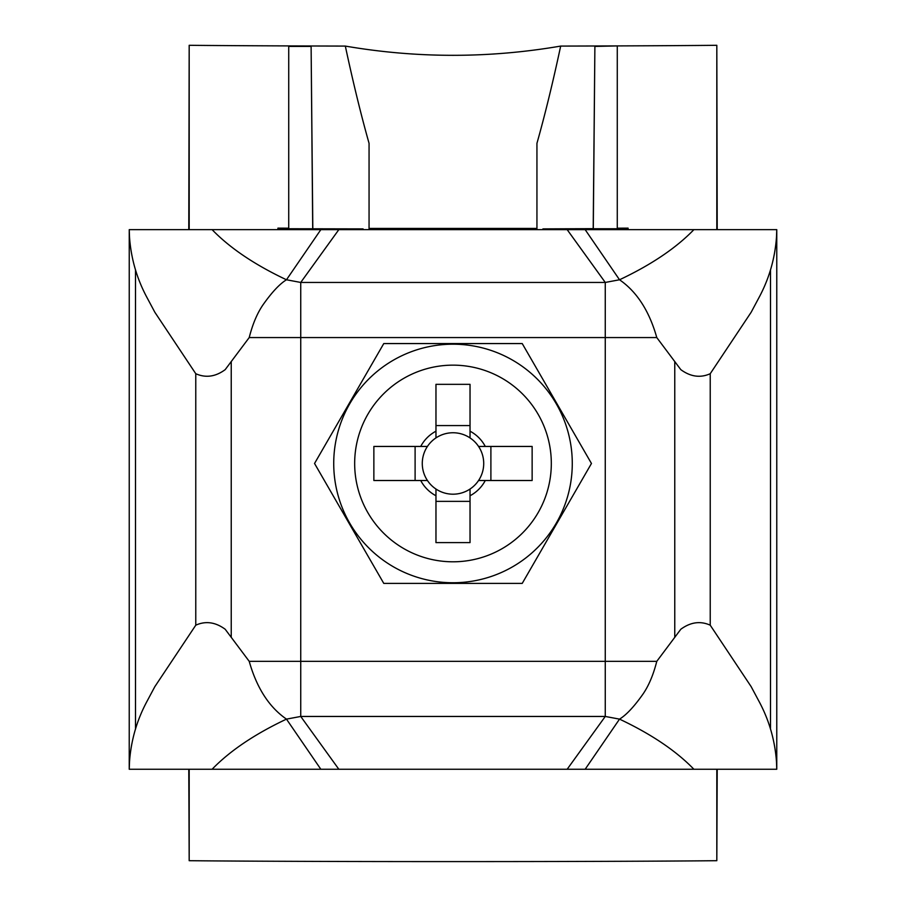 <?xml version="1.0" encoding="UTF-8"?>
<svg xmlns="http://www.w3.org/2000/svg" width="906" height="906" viewBox="0 0 906 906"><rect width="100%" height="100%" fill="white"/><g stroke="black" fill="none" stroke-linecap="round" stroke-linejoin="round"><path stroke-width="1.36" d="M320.837 769.251L212.106 769.251C229.943 750.825 254.733 734.109 286.477 719.126L300.735 716.453L338.833 769.251L320.837 769.251L286.477 719.126C269.139 707.178 256.726 687.926 249.218 661.335L300.735 661.335L300.735 716.453L605.265 716.453L567.167 769.251L585.163 769.251L619.523 719.126C626.261 715.015 634.03 706.748 642.818 694.324C648.696 685.865 653.351 674.868 656.782 661.335L680.814 629.251C690.553 622.116 700.361 620.757 710.225 625.185L751.165 686.657M656.782 337.564L680.814 369.648C690.576 376.794 700.383 378.142 710.225 373.714L751.165 312.242L758.809 297.915C769.047 279.014 774.936 258.72 776.499 237.032L776.759 229.648L585.163 229.648L619.523 279.773C636.861 291.721 649.274 310.973 656.782 337.564L605.265 337.564L605.265 282.446L567.167 229.648L585.163 229.648M585.163 769.251L776.759 769.251L776.499 761.867C774.936 740.179 769.047 719.885 758.809 700.984L751.165 686.669M656.782 661.335L605.265 661.335L605.265 337.564L300.735 337.564L300.735 282.446L338.833 229.648L320.837 229.648L286.477 279.773C279.739 283.884 271.97 292.151 263.182 304.575C257.304 313.034 252.649 324.031 249.218 337.564L300.735 337.564L300.735 661.335L605.265 661.335L605.265 716.453L619.523 719.126C651.267 734.109 676.057 750.825 693.894 769.251M338.833 769.251L567.167 769.251M320.837 229.648L212.106 229.648C229.943 248.074 254.733 264.79 286.477 279.773L300.735 282.446L605.265 282.446L619.523 279.773C651.267 264.79 676.057 248.074 693.894 229.648M338.833 229.648L567.167 229.648M212.106 769.251L129.241 769.251L129.501 761.867C131.064 740.179 136.953 719.885 147.191 700.984L154.835 686.657L195.775 625.185L195.775 373.714C205.707 378.13 215.503 376.771 225.186 369.648L249.218 337.564M249.218 661.335L225.186 629.251C215.424 622.105 205.617 620.757 195.775 625.185M212.106 229.648L129.241 229.648L129.501 237.032C131.064 258.72 136.953 279.014 147.191 297.915L154.835 312.242L195.775 373.714M129.23 769.251L129.241 229.648M134.666 229.648L130.724 229.648M776.77 769.251L776.77 229.648M771.334 769.251L775.276 769.251M710.225 373.714L710.225 625.185M354.665 463.476A98.335 98.335 0 0 0 502.162 548.628A98.335 98.335 0 0 0 502.162 378.323A98.335 98.335 0 0 0 354.665 463.476M333.725 463.476A119.275 119.275 0 0 0 512.637 566.771A119.275 119.275 0 0 0 512.637 360.18A119.275 119.275 0 0 0 333.725 463.476M435.967 437.915L435.967 384.337L470.033 384.337L470.033 437.915A30.713 30.713 0 0 0 427.439 480.508A30.713 30.713 0 0 0 435.967 489.036L435.967 542.615L470.033 542.615L470.033 489.036A30.713 30.713 0 0 0 478.561 480.508L532.139 480.508L532.139 446.443L478.561 446.443A30.713 30.713 0 0 0 470.033 437.915M435.967 425.582L470.033 425.582M415.107 480.508L415.107 446.443M435.967 489.036A30.713 30.713 0 0 0 470.033 489.036M470.033 501.369L435.967 501.369M427.439 446.443L373.861 446.443L373.861 480.508L427.439 480.508M435.967 431.199A36.5 36.5 0 0 0 420.724 446.443M485.276 446.443A36.5 36.5 0 0 0 470.033 431.199M470.033 495.752A36.5 36.5 0 0 0 485.276 480.508M420.724 480.508A36.5 36.5 0 0 0 435.967 495.752M478.561 480.508A30.713 30.713 0 0 0 478.561 446.443M490.893 446.443L490.893 480.508M314.541 463.476L383.77 343.567L522.23 343.567L591.459 463.476L522.23 583.385L383.77 583.385L314.541 463.476M593.294 228.255L594.891 45.991L593.203 228.652M363.08 229.648L363.068 228.89L288.72 228.89L288.72 229.648M617.28 229.648L617.28 228.89L628.073 228.131A311.777 1.925 180 0 1 617.28 228.176M542.92 229.648L542.932 228.89L617.28 228.89M594.891 46.41L617.28 45.912A311.777 1.925 0 0 0 716.816 45.3L716.816 229.648M536.941 229.648L536.941 143.329C544.959 114.926 552.875 82.514 560.678 46.081A311.777 1.925 0 0 0 594.891 45.991A311.777 1.925 0 0 0 617.28 45.912M593.294 228.742L617.28 228.742L617.28 46.41M628.073 229.648L628.073 228.131M288.72 228.176A311.777 1.925 180 0 1 277.927 228.131L277.927 229.648M189.184 229.648L189.184 45.3A311.777 1.925 0 0 0 288.72 45.912L288.72 228.742L363.068 228.89M188.788 769.251L189.184 860.7L189.184 769.251M189.184 860.7A311.777 1.925 0 0 0 716.816 860.7L716.816 769.251M542.932 228.89L593.294 228.652M288.72 228.89L277.927 228.131M312.819 228.742L311.109 45.991A311.777 1.925 0 0 0 345.322 46.081C353.125 82.514 361.041 114.926 369.059 143.329L369.059 228.437L536.941 228.437M288.72 45.912A311.777 1.925 180 0 0 311.109 45.991L312.706 228.255M716.816 860.7L717.212 769.251M717.212 229.648L716.816 45.3M188.788 229.637L189.184 45.3M369.059 229.648L369.059 228.437M560.678 46.081C488.9 58.392 417.111 58.392 345.322 46.081M311.109 46.41L288.72 46.41M674.766 637.405L674.766 361.494M231.234 637.405L231.234 361.494M770.508 729.058L770.508 269.841M135.492 729.058L135.492 269.841"/></g></svg>
